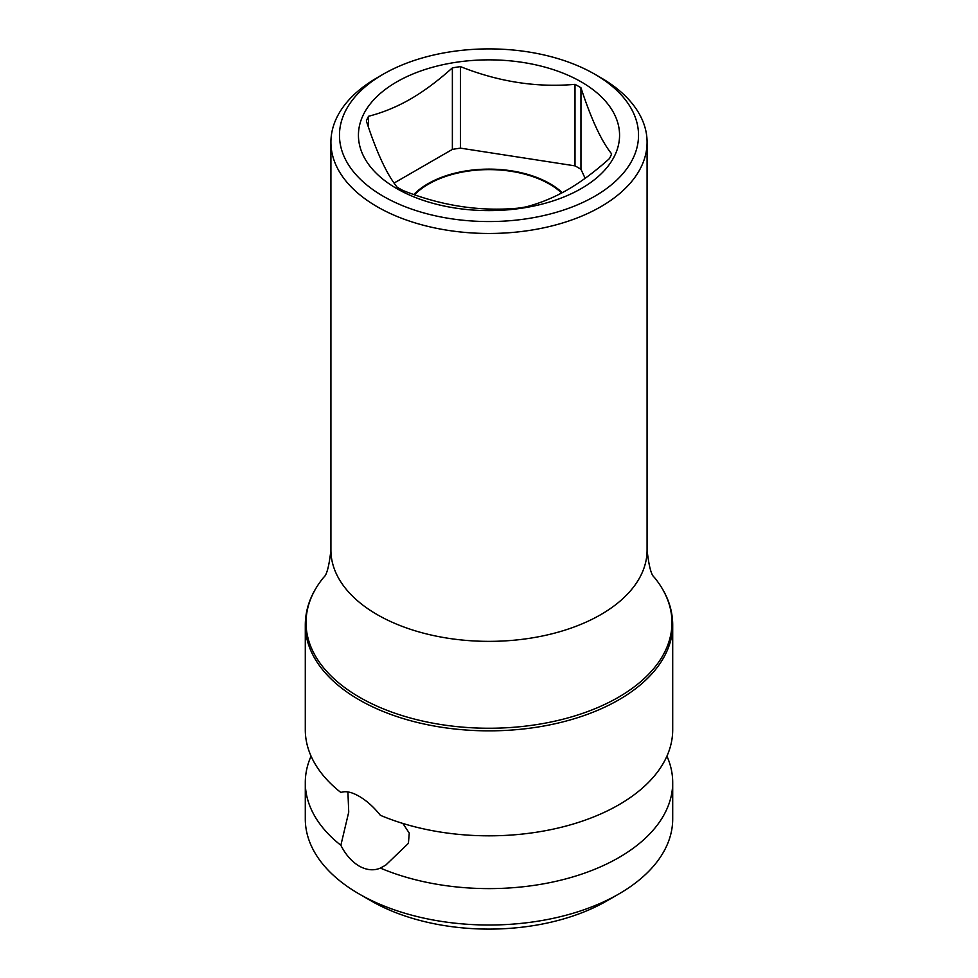 <?xml version="1.0" encoding="UTF-8"?>
<svg xmlns="http://www.w3.org/2000/svg" width="978" height="978" viewBox="0 0 978 978"><rect width="100%" height="100%" fill="white"/><g stroke="black" fill="none" stroke-linecap="round" stroke-linejoin="round"><path stroke-width="1.47" d="M380.369 868.085C373.743 870.897 366.652 870.212 359.097 866.043C351.689 861.569 345.601 854.65 340.857 845.273A183.705 106.064 180 0 1 305.295 782.547L305.295 818.953A183.705 106.064 0 0 0 359.097 893.941L371.175 900.921A166.627 96.199 0 0 0 606.825 900.921L618.903 893.941A183.705 106.064 0 0 0 618.903 893.941A183.705 106.064 0 0 0 672.705 818.953L672.705 782.547A183.705 106.064 180 0 1 618.903 857.547A183.705 106.064 180 0 1 380.369 868.085L385.735 865.114L408.413 843.342L409.256 833.097L402.887 823.452M672.705 624.783A183.705 106.064 0 0 1 618.903 699.783A183.705 106.064 0 0 1 418.694 722.779A183.705 106.064 0 0 1 305.295 624.783L305.295 729.771A183.705 106.064 180 0 0 340.857 792.486C345.601 790.75 351.677 792.009 359.097 796.275C366.652 800.652 373.743 806.997 380.369 815.297A183.705 106.064 180 0 0 618.903 804.76A183.705 106.064 180 0 0 672.705 729.771L672.705 624.783C672.583 607.937 666.409 592.069 654.172 577.179L654.209 577.216C651.25 575.113 648.879 566.066 647.081 550.101A158.081 91.26 0 0 1 600.773 614.636A158.081 91.26 180 0 1 428.511 634.416A158.081 91.26 180 0 1 330.919 550.101L330.919 142.213A158.081 91.26 0 0 0 428.511 226.529A158.081 91.26 0 0 0 600.773 206.737A158.081 91.26 0 0 0 647.081 142.213A158.081 91.26 0 0 0 600.773 77.678L594.734 74.181A149.536 86.333 0 0 0 383.266 74.181L383.266 74.181A149.536 86.333 0 0 0 383.266 196.272A149.536 86.333 0 0 0 594.734 196.272A149.536 86.333 0 0 0 594.734 74.181M666.935 756.153A183.705 106.064 180 0 1 672.705 782.547M359.097 893.941A183.705 106.064 0 0 0 618.903 893.953L606.825 900.921M305.295 782.547A183.705 106.064 180 0 1 311.065 756.153M347.911 791.935L348.73 812.131L340.857 845.273M413.816 194.488A86.296 49.829 180 0 1 550.027 183.717A86.296 49.829 180 0 1 562.313 192.666M585.137 178.314L580.956 169.292A125.905 72.69 0 0 0 575.003 165.869L460.491 148.143A125.905 72.69 0 0 0 452.374 149.402L394.097 183.045M368.535 127.421L368.535 116.272C382.826 112.629 396.799 106.895 410.454 99.071C424.122 91.125 438.083 80.722 452.374 67.873L452.374 149.402M460.491 148.143L460.491 66.626A125.905 72.69 0 0 0 452.374 67.873M396.677 81.932A130.563 75.379 180 0 1 581.323 81.932A130.563 75.379 180 0 1 581.323 188.534A130.563 75.379 180 0 1 396.677 188.534A130.563 75.379 180 0 1 396.677 81.932M460.491 66.626C498.682 81.822 536.849 87.727 575.003 84.34A125.905 72.69 0 0 1 580.956 87.775C591.189 119.108 601.409 141.15 611.641 153.888A125.905 72.69 0 0 1 609.465 158.57C595.174 171.431 581.201 181.822 567.546 189.769C553.878 197.593 539.917 203.326 525.626 206.969A125.905 72.69 0 0 1 517.509 208.228C479.318 211.615 441.151 205.71 402.997 190.514A125.905 72.69 0 0 1 397.044 187.079C386.811 174.328 376.591 152.287 366.359 120.966A125.905 72.69 0 0 1 368.535 116.272M580.956 87.775L580.956 169.292M575.003 84.34L575.003 165.869M377.227 77.678L383.266 74.181L377.227 77.678A158.081 91.26 0 0 0 330.919 142.213M561.678 193.008A85.441 49.328 0 0 0 428.584 184.072A85.441 49.328 0 0 0 414.55 194.744M305.295 624.783C305.417 607.937 311.591 592.069 323.828 577.179L323.791 577.216A182.959 105.636 0 0 0 383.462 708.903A182.959 105.636 0 0 0 618.377 697.302A182.959 105.636 0 0 0 654.209 577.216M647.081 142.213L647.081 550.101M323.791 577.216C326.75 575.113 329.121 566.066 330.919 550.101"/></g></svg>
